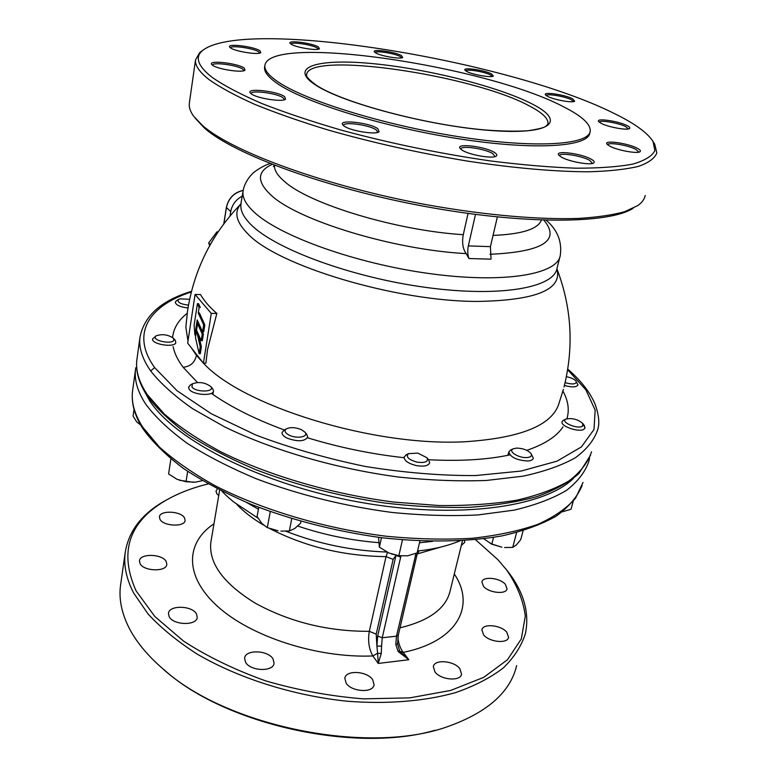 <?xml version="1.0" encoding="UTF-8"?>
<svg xmlns="http://www.w3.org/2000/svg" width="777" height="777" viewBox="0 0 777 777"><rect width="100%" height="100%" fill="white"/><g stroke="black" fill="none" stroke-linecap="round" stroke-linejoin="round"><path stroke-width="1.17" d="M406.604 454.574L404.079 457.109C404.273 460.732 408.352 463.558 416.307 465.588C423.912 466.831 428.36 465.899 429.652 462.791L428.603 459.809M417.841 453.117L426.952 457.731C428.613 461.703 425.281 463.17 416.948 462.121C408.401 459.595 405.604 456.769 408.537 453.642L417.841 453.117M284.46 429.856L282.041 432.478C281.876 434.45 283.556 436.334 287.063 438.131C297.669 441.928 304.574 441.579 307.77 437.092L306.604 434.139M301.563 429.73L304.914 432.167C309.188 436.82 296.863 439.17 289.083 435.11C284.887 432.808 283.984 430.711 286.383 428.836C290.511 427 295.571 427.301 301.563 429.73M419.92 540.947L417.132 552.903L407.692 555.798L398.844 555.749L388.753 552.923L379.39 547.163L378.535 537.325M391.346 553.943L399.689 555.866M402.467 539.85L398.844 555.749M381.478 537.694L379.39 547.163M490.491 543.599L501.903 547.212L491.802 544.182L483.789 538.782M523.096 530.72L520.745 539.636L516.394 544.91L512.733 547.387L504.642 547.532M516.618 532.556L512.733 547.387M493.541 537.393L491.802 544.182M194.891 335.004L194.114 325.155L197.407 303.681L198.553 303.7L200.272 307.488L199.126 307.478L198.281 312.966L203.652 324.903L202.564 331.876L197.212 319.901L194.891 335.004L195.804 335.004M197.407 303.681L199.126 307.478M198.281 312.966L199.427 312.976L204.807 324.903L203.72 331.876L202.564 331.876M203.652 324.903L204.807 324.903M198.067 321.814L197.785 323.62M176.496 300.728L175.262 302.224C175.981 305.118 180.225 307.041 188.005 307.983M188.49 305.147C180.322 304.079 176.981 302.195 178.438 299.504L179.934 298.854L189.637 299.3M155.439 336.499L156.109 335.829C162.238 333.76 168.026 334.576 173.456 338.267L173.825 340.277C171.814 344.648 152.36 340.647 155.439 336.499M156.109 335.829L152.574 338.927C151.321 344.143 173.63 347.95 175.796 342.9L175.34 340.375L173.456 338.267M140.637 424.961L136.791 421.989L133.071 416.171L134.023 409.343M573.319 478.525C543.822 507.507 456.177 519.716 358.935 502.068C261.703 484.547 175.709 440.646 149.835 401.068L143.259 389.219M454.292 573.999C475.845 605.769 457.672 641.365 403.253 652.379C400.349 648.64 398.552 643.667 397.863 637.451M396.037 555.264L393.123 559.362L386.023 556.623C343.949 556.109 305.225 546.775 269.833 528.613M416.025 553.36L396.474 636.178L382.245 637.762L400.67 557.08L395.969 555.448L377.68 636.101L376.894 646.085L376.223 634.139L393.123 559.362M376.223 634.139L369.308 631.332C367.735 640.695 368.91 648.902 372.824 655.963L377.622 653.263L376.894 646.085L381.585 646.095L382.245 637.762L377.68 636.101M213.966 523.795C185.577 542.589 183.984 576.039 217.511 606.342C250.786 636.606 317.239 658.255 372.824 655.963L378.253 663.432L377.622 653.263L381.274 653.457L381.585 646.095M387.577 552.379L386.023 556.623L369.308 631.332C327.807 631.458 289.811 622.086 255.312 603.205C223.465 583.527 208.634 563.267 210.829 542.433L219.658 490.064M415.151 555.885L417.006 554.817L419.124 550.806M416.996 554.875L398.319 634.994L396.474 636.178L395.794 644.463L397.591 643.968L399.563 650.67L398.106 651.485L408.848 659.731L400.369 651.864M395.794 644.463L398.106 651.485M381.274 653.457L378.253 663.432L408.848 659.731L403.253 652.379L400.038 651.398M461.353 545.318L464.714 542.404L464.539 540.588M217.375 488.888L215.996 491.064L216.696 493.57L218.735 495.561M184.479 517.832C180.759 510.897 159.703 510.081 159.421 516.919L160.004 519.366C163.539 526.379 184.907 527.214 185.12 520.396L184.479 517.832M166.181 561.548C162.374 553.787 139.792 553.185 139.452 560.916L140.025 563.578C143.628 571.445 166.55 572.066 166.812 564.355L166.181 561.548M196.503 613.995C192.269 605.438 168.959 604.894 168.463 613.412L169.133 616.627C173.145 625.3 196.824 625.883 197.241 617.385L196.503 613.995M273.077 659.022C268.172 650.067 245.338 649.281 244.6 658.109L245.522 662.179C250.204 671.25 273.417 672.086 274.077 663.276L273.077 659.022M372.707 679.739C367.142 670.988 345.775 669.774 344.833 678.214L346.095 683.1C351.447 691.967 373.193 693.259 374.067 684.819L372.707 679.739M459.858 668.706C453.962 660.625 434.343 659.051 433.343 666.627L434.926 671.862C440.637 680.04 460.596 681.701 461.538 674.115L459.858 668.706M506.779 632.196C500.932 624.941 482.799 623.222 481.886 629.875L483.605 634.858C489.277 642.2 507.721 643.997 508.595 637.334L506.779 632.196M169.104 498.523L162.937 501.952C141.006 514.879 128.419 531.827 125.184 552.797L120.484 585.703C118.823 598.814 121.542 612.597 128.642 627.058C135.722 641.2 147.028 655.021 162.548 668.521C226.02 726.748 369.493 755.671 448.756 726.233C487.801 712.101 510.44 691.889 516.656 665.578M164.093 669.745C223.805 724.154 355.04 753.719 435.101 730.244M483.527 586.382C488.898 592.977 506.342 594.745 507.07 588.791L505.351 584.275C499.834 577.738 482.663 576.048 481.895 581.992L483.527 586.382M475.534 539.694L497.853 559.644L506.536 569.832C517.093 585.062 523.339 600.514 525.301 616.18L521.318 638.898L507.488 659.731L483.721 677.35L450.66 690.442L409.741 697.872L363.267 698.853C330.41 696.221 297.912 690.238 265.783 680.914C234.887 669.881 207.517 656.633 183.683 641.19L154.876 616.559L136.121 590.928C118.968 552.554 128.545 522.552 164.85 500.932C177.282 493.628 191.715 487.956 208.158 483.935M125.184 552.797C123.572 565.52 126.398 578.933 133.654 593.045L148.174 614.131C161.208 628.137 177.506 641.433 197.086 654.04C238.597 678.302 293.22 695.648 347.261 701.233C387.49 704.341 424.893 701.223 455.633 692.589C474.786 685.916 490.743 677.651 503.486 667.783C514.257 657.206 521.571 645.784 525.437 633.498C529.661 612.732 523.815 592.064 507.876 571.503L505.749 568.803M202.214 334.071L203.37 334.071L202.341 340.647L201.194 340.647L202.214 334.071L197.562 323.62L198.708 323.63L203.37 334.071M201.194 340.647L196.552 330.167L197.562 323.62M565.879 419.104C572.173 417.764 577.855 419.269 582.925 423.601L582.42 426.252C577.525 429.516 560.032 421.95 565.841 419.124L563.267 420.308L562.014 421.775C560.363 426.282 579.04 432.692 583.935 429.254L585.071 427.865L583.352 424.611M573.144 501.563L571.017 509.256L562.383 511.8M202.418 480.642L195.474 482.148L186.024 481.769L177.059 479.312L168.59 473.96L170.882 458.925M179.429 480.254L193.405 482.313M187.665 471.377L186.024 481.769M272.756 529.593L278.069 530.788L267.307 527.612L261.888 523.504L257.08 516.482L258.731 507.362M300.99 521.386L300.65 523.135L294.765 528.506L289.374 530.973L280.905 531.109M291.734 518.667L289.374 530.973M270.27 511.616L267.307 527.612M564.413 385.431C571.911 387.509 576.427 387.344 577.991 384.936L576.379 381.944C575.67 384.333 571.901 384.566 565.093 382.643M566.384 376.709C571.114 377.632 574.339 379.118 576.048 381.167M190.54 384.916L188.529 387.237L189.19 389.277C192.851 395.056 213.461 396.455 213.481 390.957L212.772 388.83L210.79 386.616C215.608 392.191 195.678 392.599 191.909 386.956L192.502 383.77C198.97 381.546 205.031 382.449 210.684 386.48M556.905 268.832C562.529 289.598 536.023 300.466 477.389 301.427C395.279 301.486 276.612 265.258 247.766 233.751C236.111 222.028 233.809 212.121 240.841 204.021L241.045 203.788M203.419 363.199L187.665 343.162L195.066 294.473L200.524 294.541C203.943 300.65 209.392 306.944 216.851 313.442L207.537 349.572L205.895 363.17L203.419 363.199L211.276 313.403L216.851 313.442M242.269 196.144C235.907 199.534 232.061 204.691 230.72 211.606L230.031 215.948M562.917 391.064C568.201 400.67 569.541 409.877 566.957 418.696M563.004 426.894C556.643 436.48 544.57 444.298 526.787 450.339M509.809 454.895C487.092 459.741 459.994 461.353 428.535 459.722M404.05 457.702C371.27 454.079 339.102 447.445 307.556 437.801M284.246 429.963C254.671 419.007 230.371 406.798 211.334 393.356M197.504 382.488L183.129 367.268C177.758 360.091 174.417 353.205 173.116 346.61M195.066 294.473L211.276 313.403M185.849 327.292L187.995 340.967M191.161 347.601L196.348 355.235L203.283 363.014M203.457 363.199C242.317 405.808 373.232 446.843 465.161 441.744C520.813 438.024 552.049 425.34 558.877 403.7L563.393 389.364M172.591 337.471C173.582 328.185 178.457 320.134 187.208 313.316M191.336 291.938C149.184 305.584 130.196 333.43 154.642 367.589L177.001 390.705L211.218 413.714L255.866 435.042C290.054 447.95 326.495 458.411 365.171 466.433C403.914 472.688 440.637 475.728 475.369 475.573L521.153 471.047L556.992 461.159L581.41 446.921L593.987 429.506L595.163 410.13L585.926 389.889L567.647 369.755M274.475 165.268C274.116 170.114 277.525 175.583 284.693 181.653C309.421 204.06 396.668 230.614 463.277 234.683L468.065 213.432M463.277 234.683C461.829 242.579 462.801 248.893 466.21 253.623C393.444 249.835 297.28 220.202 271.018 195.114C256.604 181.614 256.983 171.367 272.144 164.365M475.495 214.423L468.337 245.901L490.423 246.649L491.045 259.168L468.958 258.537L466.21 253.623M468.337 245.901C467.424 250.582 467.628 254.788 468.958 258.537M497.358 216.968L490.423 246.649M290.938 44.056C291.307 41.579 312.315 44.736 317.23 47.999L318.385 49.194M318.424 47.008L319.444 48.757C317.696 51.02 295.959 47.523 291.132 44.182L290.122 43.327C287.16 39.773 312.49 43.094 318.424 47.008M375.174 52.593C375.718 50.379 394.998 53.428 400.242 56.546L401.67 57.848M401.398 55.575L402.729 57.44C401.097 59.499 380.944 56.138 375.709 52.923L374.388 51.874C371.697 48.601 395.046 51.816 401.398 55.575M465.753 70.872C466.336 68.745 484.663 71.746 490.413 74.893L492.229 76.437M491.559 73.922L493.298 76.039C491.676 78.001 472.494 74.699 466.715 71.445L464.986 70.153C462.412 66.958 484.605 70.124 491.559 73.922M546.192 95.561C546.697 93.337 564.898 96.367 571.309 99.728L573.572 101.612M572.484 98.718L574.689 101.204C572.95 103.195 554.04 99.844 547.63 96.406L545.435 94.813C542.822 91.492 564.772 94.677 572.484 98.718M599.329 122.251C599.63 119.736 618.55 122.873 625.689 126.612L628.399 128.943M626.932 125.544C629.496 126.826 630.37 127.816 629.564 128.506C627.593 130.633 608.236 127.137 601.204 123.378L598.572 121.465C595.755 117.813 618.385 121.086 626.932 125.544M230.507 47.863L229.691 47.115C226.321 43.094 254.166 46.533 259.984 50.806L260.81 52.603C258.809 55.177 235.149 51.486 230.507 47.863C230.594 44.949 253.875 48.261 258.722 51.865L259.722 53.089M212.558 65.219C212.17 61.723 237.743 65.151 242.88 69.25L243.9 70.629M244.24 68.123L245.017 70.163C242.667 73.096 217.269 69.211 212.48 65.161L211.694 64.413C207.828 59.79 238.112 63.287 244.24 68.123M251.146 93.764L251.156 93.658C250.786 89.734 277.379 93.25 283.187 97.853L284.382 99.738M284.635 96.649L285.577 99.155C282.847 102.389 256.624 98.339 251.233 93.823L250.281 92.9C245.988 87.675 277.661 91.191 284.635 96.649M343.521 125.641L343.531 125.456C343.249 121.348 369.396 124.912 376.204 129.866L377.836 132.333M377.7 128.603L379.089 131.721C376.117 135.043 350.437 130.905 344.094 126.068L342.676 124.747C338.257 119.192 369.522 122.698 377.7 128.603M460.819 149.233L460.829 149.058C460.635 145.124 485.11 148.669 492.803 153.661L495.056 156.604M494.289 152.399C496.726 153.895 497.416 155.099 496.348 156.012C493.395 159.12 469.327 155.011 462.101 150.155L460.003 148.339C455.837 142.939 485.071 146.445 494.289 152.399M559.421 155.808L559.43 155.73C559.285 152.224 581.652 155.682 589.714 160.373L592.501 163.423M591.132 159.159C593.958 160.742 594.842 161.985 593.774 162.879C591.093 165.618 568.958 161.674 561.305 157.08L558.634 154.944C554.953 150.087 581.536 153.574 591.132 159.159M607.663 144.833C607.614 141.832 628.069 145.134 635.877 149.359L638.84 152.059M637.218 148.222C640.063 149.708 641.006 150.845 640.054 151.661C637.742 154.04 617.268 150.32 609.741 146.144L606.895 144.007C603.71 139.811 627.942 143.211 637.218 148.222M532.342 104.079C566.53 121.377 551.835 135.256 489.996 130.449C428.457 125.903 341.21 102.651 314.918 84.576C287.626 66.433 319.6 58.178 374.417 63.792C429.05 69.211 498.921 86.781 532.342 104.079M277.02 81.177C268.453 75.175 264.403 69.979 264.879 65.608C268.483 33.236 485.984 65.656 563.743 106.886C581.915 116.074 590.743 124.174 590.229 131.206C588.937 144.959 535.334 148.669 459.236 136.791C383.246 125.019 303.603 100.068 277.02 81.177M264.704 66.715L264.588 67.434C264.102 71.834 268.143 77.049 276.699 83.081C303.263 102.049 382.847 127.03 458.809 138.772C534.867 150.631 588.461 146.834 589.772 133.003L590.229 131.206M613.344 113.044C634.081 123.087 647.299 132.537 653.01 141.414L654.865 150.602C652.165 156.099 644.832 160.586 632.886 164.073C618.22 166.851 599.145 168.23 575.67 168.191C549.912 167.269 521.212 164.811 489.578 160.82C439.665 153.545 390.54 143.405 342.201 130.39C311.878 121.591 284.945 112.578 261.422 103.351C240.355 94.211 223.902 85.538 212.053 77.321C197.824 66.084 194.638 57.168 202.476 50.573C244.24 17.007 507.022 59.994 613.344 113.044M653.01 141.414L654.749 144.24L656.827 152.933C654.797 158.265 648.708 162.743 638.568 166.356C626.029 169.367 609.498 171.183 588.995 171.785C555.633 171.756 513.51 168.104 466.987 161.014C418.939 153.02 372.756 142.715 328.448 130.109C300.67 121.639 276.058 113.034 254.613 104.303C235.382 95.678 220.241 87.48 209.188 79.701C199.495 72.125 194.93 65.53 195.513 59.916L199.747 52.496L202.758 50.33M645.192 195.493C644.502 199.233 641.996 202.612 637.684 205.643L624.494 211.732C612.538 215.006 597.309 217.23 578.816 218.415C539.364 219.833 485.508 215.21 428.302 205.031C326.563 186.538 232.265 151.894 202.457 125.456L193.56 116.094C190.326 111.538 188.898 107.362 189.287 103.564L195.513 59.916M195.192 118.201L204.536 128.166C233.848 154.157 325.194 187.995 424.563 206.371C523.96 224.844 609.061 223.951 633.1 208.314M511.033 449.796L508.78 451.952C510.363 457.206 516.618 460.217 527.554 461.004C530.963 460.78 532.896 459.848 533.352 458.207L530.934 453.428C532.303 455.808 530.934 457.187 526.825 457.566C518.677 458.187 507.808 451.282 513.034 448.883L516.501 448.096C522.902 448.28 527.709 450.058 530.934 453.428M200.223 346.833L201.379 346.824L200.301 353.71L199.155 353.72L200.223 346.833L196.494 330.526L195.435 337.403L199.155 353.72M198.64 334.877L201.379 346.824M218.104 231.867L216.89 231.896L208.673 242.939L209.693 245.61M216.89 231.896L217.599 232.624M208.673 242.939L210.256 244.609M432.634 541.336L419.502 542.773M378.622 542.637C351.019 540.452 324.067 534.926 297.766 526.058M258.391 509.226L246.688 502.534M589.568 457.935L588.985 460.936C585.46 471.629 577.991 481.419 566.579 490.316C552.865 498.504 535.382 505.108 514.141 510.139L477.884 514.947C450.932 516.278 422.183 515.433 391.647 512.412C344.386 506.089 299.543 494.988 257.1 479.098C230.604 468.045 207.323 456.138 187.276 443.356C169.435 430.351 155.633 417.366 145.891 404.409C137.694 391.929 134.236 380.293 135.528 369.502L135.761 367.783M583.012 482.439L575.563 498.144C566.938 508.119 554.399 516.841 537.927 524.31C519.279 530.866 497.329 535.518 472.076 538.286C445.26 539.83 416.686 539.151 386.344 536.247C324.99 528.613 262.548 510.013 215.132 485.751C192.774 473.251 174.155 460.314 159.266 446.921L142.657 427.059C134.567 414.296 131.196 402.369 132.517 391.268L135.528 369.502M399.98 627.835C429.38 620.716 446.115 608.342 450.184 590.695L462.48 540.724M440.977 547.018L417.278 553.904M400.67 557.08L400.864 556.002M263.442 525.029C252.486 518.521 243.628 511.654 236.849 504.448M210.926 243.424L214.19 237.947M230.72 211.606L226.437 207.498L223.893 223.708M243.191 190.423C234.11 192.599 228.525 198.29 226.437 207.498L226.476 207.265M183.129 367.268C190.151 366.53 194.522 362.83 196.241 356.167M241.103 203.419L240.938 204.438C240.151 210.674 243.745 217.638 251.709 225.34C276.476 249.65 352.777 277.661 426.68 287.529C500.67 297.542 554.205 287.675 557.051 268.182L560.275 255.487C557.565 274.475 503.972 283.799 429.72 273.611C355.545 263.558 278.865 235.79 253.924 211.946C245.901 204.39 242.269 197.581 243.016 191.511L243.172 190.53M191.492 291.346C161.276 300.485 144.095 315.831 139.957 337.383C138.743 347.707 142.308 358.906 150.66 370.95L154.642 367.589M150.66 370.95C160.586 383.488 174.592 396.085 192.696 408.751L224.941 427.039C273.397 450.534 337.092 468.997 399.485 477.156C430.322 480.361 459.314 481.458 486.47 480.448L522.96 476.184C544.298 471.561 561.82 465.394 575.524 457.663C586.897 449.232 594.288 439.908 597.688 429.681C599.776 423.465 598.892 414.889 595.017 403.972C589.85 391.987 580.759 380.38 567.744 369.143M147.747 396.62L147.28 394.599L164.17 413.879C179.273 426.913 198.154 439.549 220.804 451.796C268.823 475.631 331.983 494.153 393.939 502.088L438.908 505.536C467.54 505.817 493.473 504.04 516.724 500.194C537.995 495.289 555.487 488.801 569.201 480.749C580.604 471.989 588.043 462.334 591.54 451.777L591.472 452.049M147.28 394.599C139.044 382.245 135.557 370.746 136.83 360.091L139.957 337.383M493.045 235.421C521.882 234.217 537.995 229.118 541.394 220.105M543.91 220.192C560.809 240.53 542.812 251.903 489.937 254.293M315.918 84.946L315.773 84.848C302.37 74.631 307.847 75.175 306.575 74.825C307.867 50.515 473.679 75.087 529.846 106.196C542.356 112.762 548.397 118.531 547.979 123.494L547.736 124.407M547.775 124.339L545.629 126.437C543.978 127.758 538.024 129.205 527.768 130.759C516.122 131.478 502.02 131.226 485.45 129.992C424.388 124.844 340.831 102.117 315.773 84.848L314.918 84.576M426.952 457.731L428.807 460.062M408.537 453.642L405.817 454.963M304.914 432.167L306.847 434.421M286.383 428.836L283.712 430.264M178.438 299.504L176.136 300.952M132.517 391.268C131.158 403.205 134.654 415.734 143.007 428.865M143.065 428.953L143.075 428.962C152.739 442.268 166.239 455.468 183.557 468.541C202.952 481.361 225.437 493.278 251 504.312C291.909 520.163 335.353 531.283 381.313 537.674C426.097 542.647 467.773 541.909 502.165 535.858C523.62 530.944 541.627 524.378 556.177 516.151C568.618 507.119 577.272 496.94 582.119 485.586M211.082 540.938L210.829 542.433M459.906 540.87C447.377 546.037 433.265 549.407 417.589 550.971M386.897 552.039C352.059 550.835 318.347 543.89 285.771 531.206M258.042 518.162L233.605 501.903C225.029 494.716 224.67 493.939 221.931 491.21M398.3 635.042L397.591 643.968M506.546 569.832L507.876 571.503M164.85 500.932L162.937 501.952M214.559 237.354L210.664 243.881M582.925 423.601L584.557 425.932M212.908 394.463L213.461 391.074M192.502 383.77L189.928 385.275M564.034 386.946C574.028 346.872 571.658 307.478 556.924 268.774M270.046 163.529C262.655 165.88 254.827 171.387 253.894 172.455C253.555 172.348 244.415 180.74 243.016 191.511L240.841 204.021C211.732 234.12 193.959 269.794 187.529 311.033L185.849 327.224M243.211 190.346C234.071 192.463 228.467 198.145 226.379 207.372L223.786 223.854M147.679 396.523C139.141 383.799 135.528 371.649 136.83 360.091M147.756 396.629C157.449 409.353 170.882 421.998 188.063 434.576C207.294 446.95 229.565 458.527 254.885 469.308C295.386 484.887 338.529 496.114 384.304 502.981C414.044 506.468 442.317 507.925 469.133 507.342C494.59 505.613 517.103 502.068 536.684 496.688C554.312 490.404 568.356 482.721 578.826 473.63L590.598 455.137M274.31 165.472L273.349 166.608L274.398 165.239M560.275 255.487C562.189 241.676 557.497 229.934 546.202 220.25M264.879 65.608L264.588 67.434M202.476 50.573L199.747 52.496M513.034 448.883L510.334 450.116M507.935 455.283L508.78 451.952"/></g></svg>
